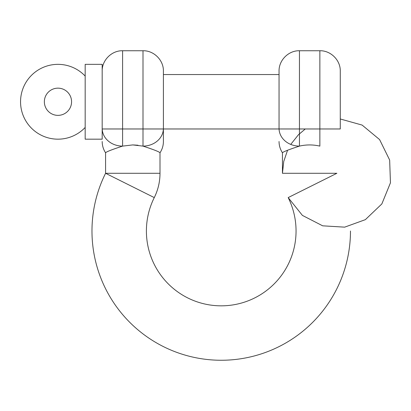 <?xml version="1.0" encoding="UTF-8"?>
<svg xmlns="http://www.w3.org/2000/svg" width="411" height="411" viewBox="0 0 411 411"><rect width="100%" height="100%" fill="white"/><g stroke="black" fill="none" stroke-linecap="round" stroke-linejoin="round"><path stroke-width="0.62" d="M287.572 150.241L283.744 161.482L282.449 173.288L336.871 173.288L288.178 197.593L302.404 215.4L322.676 225.824L344.654 227.149L365.358 219.659L381.85 203.923L390.45 182.813L389.654 160.033L379.594 139.581L362.127 125.083L340.272 118.974M350.475 231.008A129.249 129.249 0 0 1 221.226 360.257A129.249 129.249 0 0 1 105.581 173.288L154.274 197.593A74.828 74.828 0 0 0 221.226 305.835A74.828 74.828 0 0 0 288.178 197.593M282.449 173.288L282.449 152.779C283.128 151.818 288.794 149.594 299.455 146.111C306.231 144.544 313.033 144.544 319.861 146.111L319.861 50.743L299.455 50.743L299.455 146.111A20.406 17.74 180 0 1 279.048 128.371L279.048 71.149C278.766 60.242 288.553 50.461 299.455 50.743M319.861 50.743C330.768 50.461 340.555 60.242 340.272 71.149L340.272 128.371M287.197 150.416L286.801 150.596M138.014 145.232L132.794 144.919L142.997 146.111C153.688 149.604 159.36 151.829 160.002 152.779C159.309 151.808 153.642 149.583 142.997 146.111L142.956 146.1M142.997 50.743C153.899 50.461 163.686 60.242 163.403 71.149L163.403 128.371A20.406 17.74 180 0 1 142.997 146.111L142.997 50.743L122.591 50.743L122.591 146.111C111.91 149.599 106.238 151.823 105.581 152.779C106.249 151.823 111.915 149.599 122.591 146.111L132.753 144.919M340.272 101.758L340.272 128.972L340.272 101.758M279.048 101.758L279.048 128.972L340.272 128.972M163.403 128.371L163.403 141.497L163.403 128.371M163.403 101.758L163.403 128.972L102.18 128.972L340.257 128.972M122.591 128.972L122.591 146.111A20.406 17.74 180 0 1 102.18 128.371M71.571 101.758A13.604 13.604 0 0 0 57.966 88.154A13.604 13.604 0 0 0 44.357 101.758A13.604 13.604 0 0 0 57.966 115.368A13.604 13.604 0 0 0 71.571 101.758M85.175 127.441A37.416 37.416 0 0 1 20.55 101.758A37.416 37.416 0 0 1 85.175 76.081M85.175 139.175L85.175 64.347L102.18 64.347L102.18 139.175L85.175 139.175M299.455 133.77L299.455 128.972M102.18 141.497C102.205 145.592 103.341 149.352 105.581 152.779L105.581 173.288L160.002 173.288L160.002 152.779C162.242 149.352 163.378 145.592 163.403 141.497M142.997 128.972L142.997 146.111M305.286 128.972L298.401 134.793L290.741 144.41M154.274 197.593C158.065 189.933 159.977 181.832 160.002 173.288M122.591 50.743C111.684 50.461 101.897 60.247 102.18 71.149M282.449 152.779C280.21 149.352 279.074 145.592 279.048 141.497M279.048 74.55L163.403 74.55"/></g></svg>
